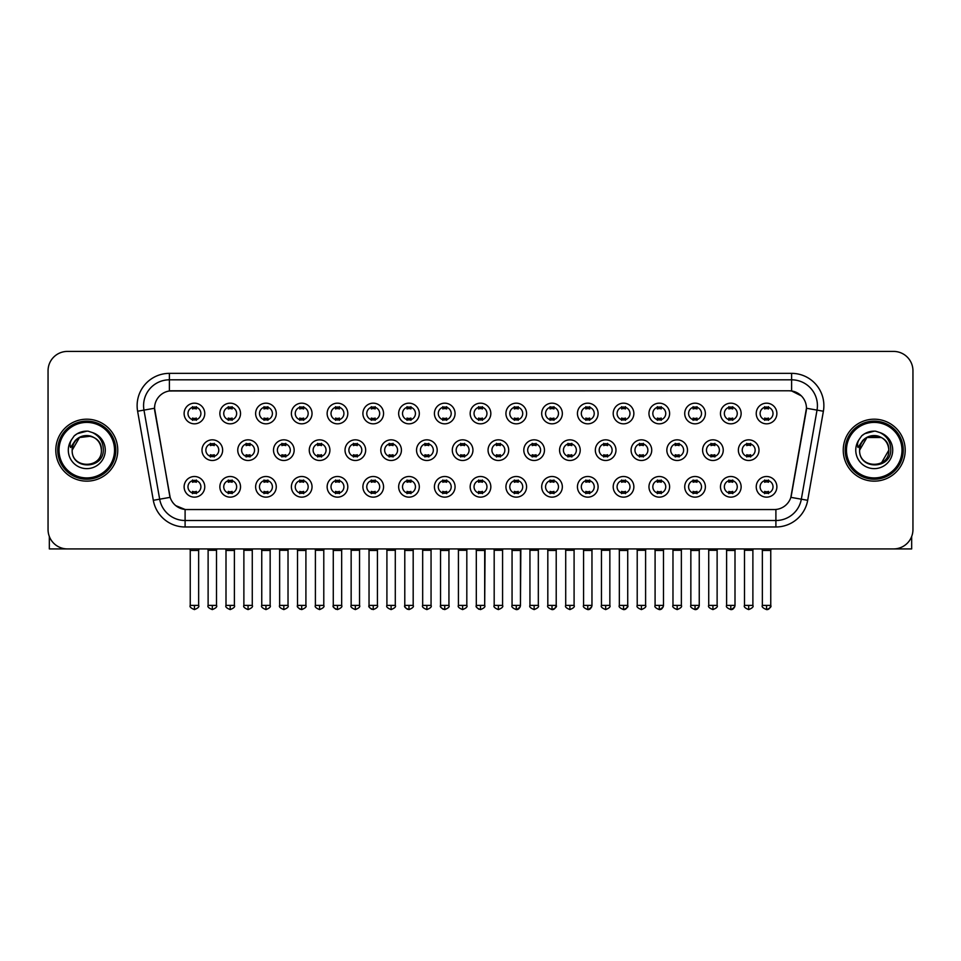 <?xml version="1.0" encoding="UTF-8"?>
<svg xmlns="http://www.w3.org/2000/svg" width="961" height="961" viewBox="0 0 961 961"><rect width="100%" height="100%" fill="white"/><g stroke="black" fill="none" stroke-linecap="round" stroke-linejoin="round"><path stroke-width="1.44" d="M240.526 486.831A10.331 10.331 0 0 1 230.196 497.149A10.331 10.331 0 0 1 219.865 486.831A10.331 10.331 0 0 1 230.196 476.5A10.331 10.331 0 0 1 240.526 486.831M223.745 486.831A6.451 6.451 0 0 0 230.196 493.281A6.451 6.451 0 0 0 236.646 486.831A6.451 6.451 0 0 0 230.196 480.368A6.451 6.451 0 0 0 223.745 486.831M276.275 486.831A10.331 10.331 0 0 1 265.957 497.149A10.331 10.331 0 0 1 255.626 486.831A10.331 10.331 0 0 1 265.957 476.5A10.331 10.331 0 0 1 276.275 486.831M259.494 486.831A6.451 6.451 0 0 0 265.957 493.281A6.451 6.451 0 0 0 272.407 486.831A6.451 6.451 0 0 0 265.957 480.368A6.451 6.451 0 0 0 259.494 486.831M312.037 486.831A10.331 10.331 0 0 1 301.706 497.149A10.331 10.331 0 0 1 291.387 486.831A10.331 10.331 0 0 1 301.706 476.5A10.331 10.331 0 0 1 312.037 486.831M295.255 486.831A6.451 6.451 0 0 0 301.706 493.281A6.451 6.451 0 0 0 308.169 486.831A6.451 6.451 0 0 0 301.706 480.368A6.451 6.451 0 0 0 295.255 486.831M347.798 486.831A10.331 10.331 0 0 1 337.467 497.149A10.331 10.331 0 0 1 327.136 486.831A10.331 10.331 0 0 1 337.467 476.5A10.331 10.331 0 0 1 347.798 486.831M331.016 486.831A6.451 6.451 0 0 0 337.467 493.281A6.451 6.451 0 0 0 343.918 486.831A6.451 6.451 0 0 0 337.467 480.368A6.451 6.451 0 0 0 331.016 486.831M383.559 486.831A10.331 10.331 0 0 1 373.228 497.149A10.331 10.331 0 0 1 362.898 486.831A10.331 10.331 0 0 1 373.228 476.5A10.331 10.331 0 0 1 383.559 486.831M366.778 486.831A6.451 6.451 0 0 0 373.228 493.281A6.451 6.451 0 0 0 379.679 486.831A6.451 6.451 0 0 0 373.228 480.368A6.451 6.451 0 0 0 366.778 486.831M419.308 486.831A10.331 10.331 0 0 1 408.99 497.149A10.331 10.331 0 0 1 398.659 486.831A10.331 10.331 0 0 1 408.99 476.5A10.331 10.331 0 0 1 419.308 486.831M402.527 486.831A6.451 6.451 0 0 0 408.99 493.281A6.451 6.451 0 0 0 415.44 486.831A6.451 6.451 0 0 0 408.99 480.368A6.451 6.451 0 0 0 402.527 486.831M455.07 486.831A10.331 10.331 0 0 1 444.739 497.149A10.331 10.331 0 0 1 434.42 486.831A10.331 10.331 0 0 1 444.739 476.5A10.331 10.331 0 0 1 455.07 486.831M438.288 486.831A6.451 6.451 0 0 0 444.739 493.281A6.451 6.451 0 0 0 451.202 486.831A6.451 6.451 0 0 0 444.739 480.368A6.451 6.451 0 0 0 438.288 486.831M490.831 486.831A10.331 10.331 0 0 1 480.5 497.149A10.331 10.331 0 0 1 470.169 486.831A10.331 10.331 0 0 1 480.5 476.5A10.331 10.331 0 0 1 490.831 486.831M474.049 486.831A6.451 6.451 0 0 0 480.5 493.281A6.451 6.451 0 0 0 486.951 486.831A6.451 6.451 0 0 0 480.5 480.368A6.451 6.451 0 0 0 474.049 486.831M526.58 486.831A10.331 10.331 0 0 1 516.261 497.149A10.331 10.331 0 0 1 505.93 486.831A10.331 10.331 0 0 1 516.261 476.5A10.331 10.331 0 0 1 526.58 486.831M509.798 486.831A6.451 6.451 0 0 0 516.261 493.281A6.451 6.451 0 0 0 522.712 486.831A6.451 6.451 0 0 0 516.261 480.368A6.451 6.451 0 0 0 509.798 486.831M562.341 486.831A10.331 10.331 0 0 1 552.01 497.149A10.331 10.331 0 0 1 541.692 486.831A10.331 10.331 0 0 1 552.01 476.5A10.331 10.331 0 0 1 562.341 486.831M545.56 486.831A6.451 6.451 0 0 0 552.01 493.281A6.451 6.451 0 0 0 558.473 486.831A6.451 6.451 0 0 0 552.01 480.368A6.451 6.451 0 0 0 545.56 486.831M598.102 486.831A10.331 10.331 0 0 1 587.772 497.149A10.331 10.331 0 0 1 577.441 486.831A10.331 10.331 0 0 1 587.772 476.5A10.331 10.331 0 0 1 598.102 486.831M581.321 486.831A6.451 6.451 0 0 0 587.772 493.281A6.451 6.451 0 0 0 594.222 486.831A6.451 6.451 0 0 0 587.772 480.368A6.451 6.451 0 0 0 581.321 486.831M633.864 486.831A10.331 10.331 0 0 1 623.533 497.149A10.331 10.331 0 0 1 613.202 486.831A10.331 10.331 0 0 1 623.533 476.5A10.331 10.331 0 0 1 633.864 486.831M617.082 486.831A6.451 6.451 0 0 0 623.533 493.281A6.451 6.451 0 0 0 629.984 486.831A6.451 6.451 0 0 0 623.533 480.368A6.451 6.451 0 0 0 617.082 486.831M669.613 486.831A10.331 10.331 0 0 1 659.294 497.149A10.331 10.331 0 0 1 648.963 486.831A10.331 10.331 0 0 1 659.294 476.5A10.331 10.331 0 0 1 669.613 486.831M652.831 486.831A6.451 6.451 0 0 0 659.294 493.281A6.451 6.451 0 0 0 665.745 486.831A6.451 6.451 0 0 0 659.294 480.368A6.451 6.451 0 0 0 652.831 486.831M705.374 486.831A10.331 10.331 0 0 1 695.043 497.149A10.331 10.331 0 0 1 684.725 486.831A10.331 10.331 0 0 1 695.043 476.5A10.331 10.331 0 0 1 705.374 486.831M688.593 486.831A6.451 6.451 0 0 0 695.043 493.281A6.451 6.451 0 0 0 701.506 486.831A6.451 6.451 0 0 0 695.043 480.368A6.451 6.451 0 0 0 688.593 486.831M741.135 486.831A10.331 10.331 0 0 1 730.804 497.149A10.331 10.331 0 0 1 720.474 486.831A10.331 10.331 0 0 1 730.804 476.5A10.331 10.331 0 0 1 741.135 486.831M724.354 486.831A6.451 6.451 0 0 0 730.804 493.281A6.451 6.451 0 0 0 737.255 486.831A6.451 6.451 0 0 0 730.804 480.368A6.451 6.451 0 0 0 724.354 486.831M776.884 486.831A10.331 10.331 0 0 1 766.566 497.149A10.331 10.331 0 0 1 756.235 486.831A10.331 10.331 0 0 1 766.566 476.5A10.331 10.331 0 0 1 776.884 486.831M760.103 486.831A6.451 6.451 0 0 0 766.566 493.281A6.451 6.451 0 0 0 773.016 486.831A6.451 6.451 0 0 0 766.566 480.368A6.451 6.451 0 0 0 760.103 486.831M204.765 486.831A10.331 10.331 0 0 1 194.434 497.149A10.331 10.331 0 0 1 184.116 486.831A10.331 10.331 0 0 1 194.434 476.5A10.331 10.331 0 0 1 204.765 486.831M187.984 486.831A6.451 6.451 0 0 0 194.434 493.281A6.451 6.451 0 0 0 200.897 486.831A6.451 6.451 0 0 0 194.434 480.368A6.451 6.451 0 0 0 187.984 486.831M258.401 450.168A10.331 10.331 0 0 1 248.07 460.487A10.331 10.331 0 0 1 237.751 450.168A10.331 10.331 0 0 1 248.07 439.838A10.331 10.331 0 0 1 258.401 450.168M241.619 450.168A6.451 6.451 0 0 0 248.07 456.619A6.451 6.451 0 0 0 254.533 450.168A6.451 6.451 0 0 0 248.07 443.706A6.451 6.451 0 0 0 241.619 450.168M294.162 450.168A10.331 10.331 0 0 1 283.831 460.487A10.331 10.331 0 0 1 273.501 450.168A10.331 10.331 0 0 1 283.831 439.838A10.331 10.331 0 0 1 294.162 450.168M277.381 450.168A6.451 6.451 0 0 0 283.831 456.619A6.451 6.451 0 0 0 290.282 450.168A6.451 6.451 0 0 0 283.831 443.706A6.451 6.451 0 0 0 277.381 450.168M329.911 450.168A10.331 10.331 0 0 1 319.593 460.487A10.331 10.331 0 0 1 309.262 450.168A10.331 10.331 0 0 1 319.593 439.838A10.331 10.331 0 0 1 329.911 450.168M313.13 450.168A6.451 6.451 0 0 0 319.593 456.619A6.451 6.451 0 0 0 326.043 450.168A6.451 6.451 0 0 0 319.593 443.706A6.451 6.451 0 0 0 313.13 450.168M365.673 450.168A10.331 10.331 0 0 1 355.342 460.487A10.331 10.331 0 0 1 345.023 450.168A10.331 10.331 0 0 1 355.342 439.838A10.331 10.331 0 0 1 365.673 450.168M348.891 450.168A6.451 6.451 0 0 0 355.342 456.619A6.451 6.451 0 0 0 361.804 450.168A6.451 6.451 0 0 0 355.342 443.706A6.451 6.451 0 0 0 348.891 450.168M401.434 450.168A10.331 10.331 0 0 1 391.103 460.487A10.331 10.331 0 0 1 380.784 450.168A10.331 10.331 0 0 1 391.103 439.838A10.331 10.331 0 0 1 401.434 450.168M384.652 450.168A6.451 6.451 0 0 0 391.103 456.619A6.451 6.451 0 0 0 397.566 450.168A6.451 6.451 0 0 0 391.103 443.706A6.451 6.451 0 0 0 384.652 450.168M437.195 450.168A10.331 10.331 0 0 1 426.864 460.487A10.331 10.331 0 0 1 416.533 450.168A10.331 10.331 0 0 1 426.864 439.838A10.331 10.331 0 0 1 437.195 450.168M420.413 450.168A6.451 6.451 0 0 0 426.864 456.619A6.451 6.451 0 0 0 433.315 450.168A6.451 6.451 0 0 0 426.864 443.706A6.451 6.451 0 0 0 420.413 450.168M472.944 450.168A10.331 10.331 0 0 1 462.625 460.487A10.331 10.331 0 0 1 452.295 450.168A10.331 10.331 0 0 1 462.625 439.838A10.331 10.331 0 0 1 472.944 450.168M456.163 450.168A6.451 6.451 0 0 0 462.625 456.619A6.451 6.451 0 0 0 469.076 450.168A6.451 6.451 0 0 0 462.625 443.706A6.451 6.451 0 0 0 456.163 450.168M508.705 450.168A10.331 10.331 0 0 1 498.375 460.487A10.331 10.331 0 0 1 488.056 450.168A10.331 10.331 0 0 1 498.375 439.838A10.331 10.331 0 0 1 508.705 450.168M491.924 450.168A6.451 6.451 0 0 0 498.375 456.619A6.451 6.451 0 0 0 504.837 450.168A6.451 6.451 0 0 0 498.375 443.706A6.451 6.451 0 0 0 491.924 450.168M544.467 450.168A10.331 10.331 0 0 1 534.136 460.487A10.331 10.331 0 0 1 523.805 450.168A10.331 10.331 0 0 1 534.136 439.838A10.331 10.331 0 0 1 544.467 450.168M527.685 450.168A6.451 6.451 0 0 0 534.136 456.619A6.451 6.451 0 0 0 540.587 450.168A6.451 6.451 0 0 0 534.136 443.706A6.451 6.451 0 0 0 527.685 450.168M580.216 450.168A10.331 10.331 0 0 1 569.897 460.487A10.331 10.331 0 0 1 559.566 450.168A10.331 10.331 0 0 1 569.897 439.838A10.331 10.331 0 0 1 580.216 450.168M563.434 450.168A6.451 6.451 0 0 0 569.897 456.619A6.451 6.451 0 0 0 576.348 450.168A6.451 6.451 0 0 0 569.897 443.706A6.451 6.451 0 0 0 563.434 450.168M615.977 450.168A10.331 10.331 0 0 1 605.658 460.487A10.331 10.331 0 0 1 595.327 450.168A10.331 10.331 0 0 1 605.658 439.838A10.331 10.331 0 0 1 615.977 450.168M599.196 450.168A6.451 6.451 0 0 0 605.658 456.619A6.451 6.451 0 0 0 612.109 450.168A6.451 6.451 0 0 0 605.658 443.706A6.451 6.451 0 0 0 599.196 450.168M651.738 450.168A10.331 10.331 0 0 1 641.407 460.487A10.331 10.331 0 0 1 631.089 450.168A10.331 10.331 0 0 1 641.407 439.838A10.331 10.331 0 0 1 651.738 450.168M634.957 450.168A6.451 6.451 0 0 0 641.407 456.619A6.451 6.451 0 0 0 647.87 450.168A6.451 6.451 0 0 0 641.407 443.706A6.451 6.451 0 0 0 634.957 450.168M687.499 450.168A10.331 10.331 0 0 1 677.169 460.487A10.331 10.331 0 0 1 666.838 450.168A10.331 10.331 0 0 1 677.169 439.838A10.331 10.331 0 0 1 687.499 450.168M670.718 450.168A6.451 6.451 0 0 0 677.169 456.619A6.451 6.451 0 0 0 683.619 450.168A6.451 6.451 0 0 0 677.169 443.706A6.451 6.451 0 0 0 670.718 450.168M723.249 450.168A10.331 10.331 0 0 1 712.93 460.487A10.331 10.331 0 0 1 702.599 450.168A10.331 10.331 0 0 1 712.93 439.838A10.331 10.331 0 0 1 723.249 450.168M706.467 450.168A6.451 6.451 0 0 0 712.93 456.619A6.451 6.451 0 0 0 719.381 450.168A6.451 6.451 0 0 0 712.93 443.706A6.451 6.451 0 0 0 706.467 450.168M759.01 450.168A10.331 10.331 0 0 1 748.679 460.487A10.331 10.331 0 0 1 738.36 450.168A10.331 10.331 0 0 1 748.679 439.838A10.331 10.331 0 0 1 759.01 450.168M742.228 450.168A6.451 6.451 0 0 0 748.679 456.619A6.451 6.451 0 0 0 755.142 450.168A6.451 6.451 0 0 0 748.679 443.706A6.451 6.451 0 0 0 742.228 450.168M222.64 450.168A10.331 10.331 0 0 1 212.321 460.487A10.331 10.331 0 0 1 201.99 450.168A10.331 10.331 0 0 1 212.321 439.838A10.331 10.331 0 0 1 222.64 450.168M205.858 450.168A6.451 6.451 0 0 0 212.321 456.619A6.451 6.451 0 0 0 218.772 450.168A6.451 6.451 0 0 0 212.321 443.706A6.451 6.451 0 0 0 205.858 450.168M240.526 413.506A10.331 10.331 0 0 1 230.196 423.825A10.331 10.331 0 0 1 219.865 413.506A10.331 10.331 0 0 1 230.196 403.176A10.331 10.331 0 0 1 240.526 413.506M223.745 413.506A6.451 6.451 0 0 0 230.196 419.957A6.451 6.451 0 0 0 236.646 413.506A6.451 6.451 0 0 0 230.196 407.044A6.451 6.451 0 0 0 223.745 413.506M276.275 413.506A10.331 10.331 0 0 1 265.957 423.825A10.331 10.331 0 0 1 255.626 413.506A10.331 10.331 0 0 1 265.957 403.176A10.331 10.331 0 0 1 276.275 413.506M259.494 413.506A6.451 6.451 0 0 0 265.957 419.957A6.451 6.451 0 0 0 272.407 413.506A6.451 6.451 0 0 0 265.957 407.044A6.451 6.451 0 0 0 259.494 413.506M312.037 413.506A10.331 10.331 0 0 1 301.706 423.825A10.331 10.331 0 0 1 291.387 413.506A10.331 10.331 0 0 1 301.706 403.176A10.331 10.331 0 0 1 312.037 413.506M295.255 413.506A6.451 6.451 0 0 0 301.706 419.957A6.451 6.451 0 0 0 308.169 413.506A6.451 6.451 0 0 0 301.706 407.044A6.451 6.451 0 0 0 295.255 413.506M347.798 413.506A10.331 10.331 0 0 1 337.467 423.825A10.331 10.331 0 0 1 327.136 413.506A10.331 10.331 0 0 1 337.467 403.176A10.331 10.331 0 0 1 347.798 413.506M331.016 413.506A6.451 6.451 0 0 0 337.467 419.957A6.451 6.451 0 0 0 343.918 413.506A6.451 6.451 0 0 0 337.467 407.044A6.451 6.451 0 0 0 331.016 413.506M383.559 413.506A10.331 10.331 0 0 1 373.228 423.825A10.331 10.331 0 0 1 362.898 413.506A10.331 10.331 0 0 1 373.228 403.176A10.331 10.331 0 0 1 383.559 413.506M366.778 413.506A6.451 6.451 0 0 0 373.228 419.957A6.451 6.451 0 0 0 379.679 413.506A6.451 6.451 0 0 0 373.228 407.044A6.451 6.451 0 0 0 366.778 413.506M419.308 413.506A10.331 10.331 0 0 1 408.99 423.825A10.331 10.331 0 0 1 398.659 413.506A10.331 10.331 0 0 1 408.99 403.176A10.331 10.331 0 0 1 419.308 413.506M402.527 413.506A6.451 6.451 0 0 0 408.99 419.957A6.451 6.451 0 0 0 415.44 413.506A6.451 6.451 0 0 0 408.99 407.044A6.451 6.451 0 0 0 402.527 413.506M455.07 413.506A10.331 10.331 0 0 1 444.739 423.825A10.331 10.331 0 0 1 434.42 413.506A10.331 10.331 0 0 1 444.739 403.176A10.331 10.331 0 0 1 455.07 413.506M438.288 413.506A6.451 6.451 0 0 0 444.739 419.957A6.451 6.451 0 0 0 451.202 413.506A6.451 6.451 0 0 0 444.739 407.044A6.451 6.451 0 0 0 438.288 413.506M490.831 413.506A10.331 10.331 0 0 1 480.5 423.825A10.331 10.331 0 0 1 470.169 413.506A10.331 10.331 0 0 1 480.5 403.176A10.331 10.331 0 0 1 490.831 413.506M474.049 413.506A6.451 6.451 0 0 0 480.5 419.957A6.451 6.451 0 0 0 486.951 413.506A6.451 6.451 0 0 0 480.5 407.044A6.451 6.451 0 0 0 474.049 413.506M526.58 413.506A10.331 10.331 0 0 1 516.261 423.825A10.331 10.331 0 0 1 505.93 413.506A10.331 10.331 0 0 1 516.261 403.176A10.331 10.331 0 0 1 526.58 413.506M509.798 413.506A6.451 6.451 0 0 0 516.261 419.957A6.451 6.451 0 0 0 522.712 413.506A6.451 6.451 0 0 0 516.261 407.044A6.451 6.451 0 0 0 509.798 413.506M562.341 413.506A10.331 10.331 0 0 1 552.01 423.825A10.331 10.331 0 0 1 541.692 413.506A10.331 10.331 0 0 1 552.01 403.176A10.331 10.331 0 0 1 562.341 413.506M545.56 413.506A6.451 6.451 0 0 0 552.01 419.957A6.451 6.451 0 0 0 558.473 413.506A6.451 6.451 0 0 0 552.01 407.044A6.451 6.451 0 0 0 545.56 413.506M598.102 413.506A10.331 10.331 0 0 1 587.772 423.825A10.331 10.331 0 0 1 577.441 413.506A10.331 10.331 0 0 1 587.772 403.176A10.331 10.331 0 0 1 598.102 413.506M581.321 413.506A6.451 6.451 0 0 0 587.772 419.957A6.451 6.451 0 0 0 594.222 413.506A6.451 6.451 0 0 0 587.772 407.044A6.451 6.451 0 0 0 581.321 413.506M633.864 413.506A10.331 10.331 0 0 1 623.533 423.825A10.331 10.331 0 0 1 613.202 413.506A10.331 10.331 0 0 1 623.533 403.176A10.331 10.331 0 0 1 633.864 413.506M617.082 413.506A6.451 6.451 0 0 0 623.533 419.957A6.451 6.451 0 0 0 629.984 413.506A6.451 6.451 0 0 0 623.533 407.044A6.451 6.451 0 0 0 617.082 413.506M669.613 413.506A10.331 10.331 0 0 1 659.294 423.825A10.331 10.331 0 0 1 648.963 413.506A10.331 10.331 0 0 1 659.294 403.176A10.331 10.331 0 0 1 669.613 413.506M652.831 413.506A6.451 6.451 0 0 0 659.294 419.957A6.451 6.451 0 0 0 665.745 413.506A6.451 6.451 0 0 0 659.294 407.044A6.451 6.451 0 0 0 652.831 413.506M705.374 413.506A10.331 10.331 0 0 1 695.043 423.825A10.331 10.331 0 0 1 684.725 413.506A10.331 10.331 0 0 1 695.043 403.176A10.331 10.331 0 0 1 705.374 413.506M688.593 413.506A6.451 6.451 0 0 0 695.043 419.957A6.451 6.451 0 0 0 701.506 413.506A6.451 6.451 0 0 0 695.043 407.044A6.451 6.451 0 0 0 688.593 413.506M741.135 413.506A10.331 10.331 0 0 1 730.804 423.825A10.331 10.331 0 0 1 720.474 413.506A10.331 10.331 0 0 1 730.804 403.176A10.331 10.331 0 0 1 741.135 413.506M724.354 413.506A6.451 6.451 0 0 0 730.804 419.957A6.451 6.451 0 0 0 737.255 413.506A6.451 6.451 0 0 0 730.804 407.044A6.451 6.451 0 0 0 724.354 413.506M776.884 413.506A10.331 10.331 0 0 1 766.566 423.825A10.331 10.331 0 0 1 756.235 413.506A10.331 10.331 0 0 1 766.566 403.176A10.331 10.331 0 0 1 776.884 413.506M760.103 413.506A6.451 6.451 0 0 0 766.566 419.957A6.451 6.451 0 0 0 773.016 413.506A6.451 6.451 0 0 0 766.566 407.044A6.451 6.451 0 0 0 760.103 413.506M204.765 413.506A10.331 10.331 0 0 1 194.434 423.825A10.331 10.331 0 0 1 184.116 413.506A10.331 10.331 0 0 1 194.434 403.176A10.331 10.331 0 0 1 204.765 413.506M187.984 413.506A6.451 6.451 0 0 0 194.434 419.957A6.451 6.451 0 0 0 200.897 413.506A6.451 6.451 0 0 0 194.434 407.044A6.451 6.451 0 0 0 187.984 413.506M153.316 500.309L137.615 411.236A32.278 32.278 0 0 1 169.388 373.361L791.612 373.361A32.278 32.278 0 0 1 823.385 411.236L807.684 500.309A32.278 32.278 0 0 1 775.899 526.976L185.101 526.976A32.278 32.278 0 0 1 153.316 500.309L170.145 497.342L154.817 411.236A17.43 17.43 0 0 1 171.971 390.779L789.029 390.779A17.43 17.43 0 0 1 806.183 411.236L791.396 495.143A17.43 17.43 0 0 1 774.23 509.546L186.77 509.546A17.43 17.43 0 0 1 169.604 495.143L154.553 408.245L143.97 410.107A25.815 25.815 0 0 1 169.388 379.811L791.612 379.811A25.815 25.815 0 0 1 817.03 410.107L801.33 499.179A25.815 25.815 0 0 1 775.899 520.514L185.101 520.514A25.815 25.815 0 0 1 159.67 499.179L143.97 410.107A25.815 25.815 0 0 1 143.573 405.626M55.798 450.168A30.98 30.98 0 0 0 86.778 481.149A30.98 30.98 0 0 0 117.759 450.168A30.98 30.98 0 0 0 86.778 419.188A30.98 30.98 0 0 0 55.798 450.168A30.98 30.98 0 0 0 86.778 481.149A30.98 30.98 0 0 0 117.759 450.168A30.98 30.98 0 0 0 86.778 419.188A30.98 30.98 0 0 0 55.798 450.168M843.241 450.168A30.98 30.98 0 0 0 874.222 481.149A30.98 30.98 0 0 0 905.202 450.168A30.98 30.98 0 0 0 874.222 419.188A30.98 30.98 0 0 0 843.241 450.168A30.98 30.98 0 0 0 874.222 481.149A30.98 30.98 0 0 0 905.202 450.168A30.98 30.98 0 0 0 874.222 419.188A30.98 30.98 0 0 0 843.241 450.168M169.388 373.361L169.388 390.971L789.029 390.779L791.612 390.971L801.342 395.884M154.553 408.209L154.745 405.626M774.23 509.546L186.77 509.546M185.101 526.976L185.101 509.462L175.803 505.654M823.385 411.236L806.447 408.245L790.855 497.342L807.684 500.309M912.95 370.778A19.364 19.364 0 0 0 893.586 351.414L67.414 351.414A19.364 19.364 0 0 0 48.05 370.778L48.05 529.559A19.364 19.364 0 0 0 67.414 548.923L893.586 548.923A19.364 19.364 0 0 0 912.95 529.559L912.95 370.778L912.95 529.559M48.05 370.778L48.05 529.559M893.586 351.414L67.414 351.414M67.414 548.923L893.586 548.923M192.5 420.329L192.5 418.059A4.949 4.949 0 0 0 196.368 418.059L196.368 420.329M196.368 406.671L196.368 408.942A4.949 4.949 0 0 0 192.5 408.942L192.5 406.671M210.375 456.992L210.375 454.721A4.949 4.949 0 0 0 214.255 454.721L214.255 456.992M212.321 605.394L208.117 605.394C207.276 606.739 208.669 608.133 212.321 609.586L212.321 605.394L216.513 605.394L216.513 550.269L208.117 550.269L207.78 548.923M216.513 550.269L216.85 548.923M214.255 443.333L214.255 445.604A4.949 4.949 0 0 0 210.375 445.604L210.375 443.333M192.5 493.654L192.5 491.383A4.949 4.949 0 0 0 196.368 491.383L196.368 493.654M194.434 605.394L190.242 605.394C189.389 606.739 190.795 608.133 194.434 609.586L194.434 605.394L198.639 605.394L198.639 550.461L190.242 550.461L189.858 548.923M198.639 550.461L199.023 548.923M196.368 479.995L196.368 482.266A4.949 4.949 0 0 0 192.5 482.266L192.5 479.995M228.262 420.329L228.262 418.059A4.949 4.949 0 0 0 232.13 418.059L232.13 420.329M232.13 406.671L232.13 408.942A4.949 4.949 0 0 0 228.262 408.942L228.262 406.671M264.023 420.329L264.023 418.059A4.949 4.949 0 0 0 267.891 418.059L267.891 420.329M267.891 406.671L267.891 408.942A4.949 4.949 0 0 0 264.023 408.942L264.023 406.671M299.772 420.329L299.772 418.059A4.949 4.949 0 0 0 303.652 418.059L303.652 420.329M303.652 406.671L303.652 408.942A4.949 4.949 0 0 0 299.772 408.942L299.772 406.671M335.533 420.329L335.533 418.059A4.949 4.949 0 0 0 339.401 418.059L339.401 420.329M339.401 406.671L339.401 408.942A4.949 4.949 0 0 0 335.533 408.942L335.533 406.671M246.136 456.992L246.136 454.721A4.949 4.949 0 0 0 250.016 454.721L250.016 456.992M248.07 605.394L243.878 605.394C243.025 606.739 244.43 608.133 248.07 609.586L248.07 605.394L252.275 605.394L252.275 550.269L243.878 550.269L243.541 548.923M252.275 550.269L252.611 548.923M250.016 443.333L250.016 445.604A4.949 4.949 0 0 0 246.136 445.604L246.136 443.333M281.897 456.992L281.897 454.721A4.949 4.949 0 0 0 285.765 454.721L285.765 456.992M283.831 605.394L279.639 605.394C278.786 606.739 280.18 608.133 283.831 609.586L283.831 605.394L288.024 605.394L288.024 550.269L279.639 550.269L279.303 548.923M288.024 550.269L288.372 548.923M285.765 443.333L285.765 445.604A4.949 4.949 0 0 0 281.897 445.604L281.897 443.333M317.659 456.992L317.659 454.721A4.949 4.949 0 0 0 321.527 454.721L321.527 456.992M319.593 605.394L315.4 605.394C314.547 606.739 315.941 608.133 319.593 609.586L319.593 605.394L323.785 605.394L323.785 550.269L315.4 550.269L315.052 548.923M323.785 550.269L324.121 548.923M321.527 443.333L321.527 445.604A4.949 4.949 0 0 0 317.659 445.604L317.659 443.333M228.262 493.654L228.262 491.383A4.949 4.949 0 0 0 232.13 491.383L232.13 493.654M230.196 605.394L226.003 605.394C225.15 606.739 226.544 608.133 230.196 609.586L230.196 605.394L234.388 605.394L234.388 550.461L226.003 550.461L225.607 548.923M234.388 550.461L234.772 548.923M232.13 479.995L232.13 482.266A4.949 4.949 0 0 0 228.262 482.266L228.262 479.995M264.023 493.654L264.023 491.383A4.949 4.949 0 0 0 267.891 491.383L267.891 493.654M265.957 605.394L261.752 605.394C260.911 606.739 262.305 608.133 265.957 609.586L265.957 605.394L270.149 605.394L270.149 550.461L261.752 550.461L261.368 548.923M270.149 550.461L270.534 548.923M267.891 479.995L267.891 482.266A4.949 4.949 0 0 0 264.023 482.266L264.023 479.995M299.772 493.654L299.772 491.383A4.949 4.949 0 0 0 303.652 491.383L303.652 493.654M301.706 605.394L297.514 605.394C296.661 606.739 298.066 608.133 301.706 609.586L301.706 605.394L305.91 605.394L305.91 550.461L297.514 550.461L297.129 548.923M305.91 550.461L306.295 548.923M303.652 479.995L303.652 482.266A4.949 4.949 0 0 0 299.772 482.266L299.772 479.995M335.533 493.654L335.533 491.383A4.949 4.949 0 0 0 339.401 491.383L339.401 493.654M337.467 605.394L333.275 605.394C332.422 606.739 333.815 608.133 337.467 609.586L337.467 605.394L341.66 605.394L341.66 550.461L333.275 550.461L332.89 548.923M341.66 550.461L342.056 548.923M339.401 479.995L339.401 482.266A4.949 4.949 0 0 0 335.533 482.266L335.533 479.995M371.294 493.654L371.294 491.383A4.949 4.949 0 0 0 375.162 491.383L375.162 493.654M373.228 605.394L369.036 605.394C368.183 606.739 369.577 608.133 373.228 609.586L373.228 605.394L377.421 605.394L377.421 550.461L369.036 550.461L368.64 548.923M377.421 550.461L377.805 548.923M375.162 479.995L375.162 482.266A4.949 4.949 0 0 0 371.294 482.266L371.294 479.995M407.044 493.654L407.044 491.383A4.949 4.949 0 0 0 410.924 491.383L410.924 493.654M408.99 605.394L404.785 605.394C403.932 606.739 405.338 608.133 408.99 609.586L408.99 605.394L413.182 605.394L413.182 550.461L404.785 550.461L404.401 548.923M413.182 550.461L413.566 548.923M410.924 479.995L410.924 482.266A4.949 4.949 0 0 0 407.044 482.266L407.044 479.995M442.805 493.654L442.805 491.383A4.949 4.949 0 0 0 446.673 491.383L446.673 493.654M444.739 605.394L440.546 605.394C439.694 606.739 441.099 608.133 444.739 609.586L444.739 605.394L448.943 605.394L448.943 550.461L440.546 550.461L440.162 548.923M448.943 550.461L449.328 548.923M446.673 479.995L446.673 482.266A4.949 4.949 0 0 0 442.805 482.266L442.805 479.995M478.566 493.654L478.566 491.383A4.949 4.949 0 0 0 482.434 491.383L482.434 493.654M480.5 605.394L476.308 605.394C475.455 606.739 476.848 608.133 480.5 609.586L480.5 605.394L484.692 605.394L484.692 550.461L476.308 550.461L475.923 548.923M480.5 609.586C484.152 608.133 485.545 606.739 484.692 605.394L485.077 548.923M482.434 479.995L482.434 482.266A4.949 4.949 0 0 0 478.566 482.266L478.566 479.995M514.327 493.654L514.327 491.383A4.949 4.949 0 0 0 518.195 491.383L518.195 493.654M516.261 605.394L512.057 605.394C511.216 606.739 512.609 608.133 516.261 609.586L516.261 605.394L520.454 605.394L520.454 550.461L512.057 550.461L511.672 548.923M516.261 609.586C518.327 609.779 519.721 608.385 520.454 605.394L520.838 548.923M518.195 479.995L518.195 482.266A4.949 4.949 0 0 0 514.327 482.266L514.327 479.995M550.076 493.654L550.076 491.383A4.949 4.949 0 0 0 553.956 491.383L553.956 493.654M552.01 605.394L547.818 605.394C546.965 606.739 548.371 608.133 552.01 609.586L552.01 605.394L556.215 605.394L556.215 550.461L547.818 550.461L547.434 548.923M556.215 550.461L556.599 548.923M553.956 479.995L553.956 482.266A4.949 4.949 0 0 0 550.076 482.266L550.076 479.995M585.838 493.654L585.838 491.383A4.949 4.949 0 0 0 589.706 491.383L589.706 493.654M587.772 605.394L583.579 605.394C582.726 606.739 584.12 608.133 587.772 609.586L587.772 605.394L591.964 605.394L591.964 550.461L583.579 550.461L583.195 548.923M591.964 550.461L592.36 548.923M589.706 479.995L589.706 482.266A4.949 4.949 0 0 0 585.838 482.266L585.838 479.995M621.599 493.654L621.599 491.383A4.949 4.949 0 0 0 625.467 491.383L625.467 493.654M623.533 605.394L619.34 605.394C618.488 606.739 619.881 608.133 623.533 609.586L623.533 605.394L627.725 605.394L627.725 550.461L619.34 550.461L618.944 548.923M627.725 550.461L628.11 548.923M625.467 479.995L625.467 482.266A4.949 4.949 0 0 0 621.599 482.266L621.599 479.995M657.348 493.654L657.348 491.383A4.949 4.949 0 0 0 661.228 491.383L661.228 493.654M659.294 605.394L655.09 605.394C654.237 606.739 655.642 608.133 659.294 609.586L659.294 605.394L663.486 605.394L663.486 550.461L655.09 550.461L654.705 548.923M663.486 550.461L663.871 548.923M661.228 479.995L661.228 482.266A4.949 4.949 0 0 0 657.348 482.266L657.348 479.995M693.109 493.654L693.109 491.383A4.949 4.949 0 0 0 696.977 491.383L696.977 493.654M695.043 605.394L690.851 605.394C689.998 606.739 691.403 608.133 695.043 609.586L695.043 605.394L699.248 605.394L699.248 550.461L690.851 550.461L690.466 548.923M699.248 550.461L699.632 548.923M696.977 479.995L696.977 482.266A4.949 4.949 0 0 0 693.109 482.266L693.109 479.995M728.87 493.654L728.87 491.383A4.949 4.949 0 0 0 732.738 491.383L732.738 493.654M730.804 605.394L726.612 605.394C725.759 606.739 727.153 608.133 730.804 609.586L730.804 605.394L734.997 605.394L734.997 550.461L726.612 550.461L726.228 548.923M734.997 550.461L735.393 548.923M732.738 479.995L732.738 482.266A4.949 4.949 0 0 0 728.87 482.266L728.87 479.995M764.632 493.654L764.632 491.383A4.949 4.949 0 0 0 768.5 491.383L768.5 493.654M766.566 605.394L762.361 605.394C761.52 606.739 762.914 608.133 766.566 609.586L766.566 605.394L770.758 605.394L770.758 550.461L762.361 550.461L761.977 548.923M770.758 550.461L771.142 548.923M768.5 479.995L768.5 482.266A4.949 4.949 0 0 0 764.632 482.266L764.632 479.995M49.335 536.502L49.335 548.923L124.209 548.923M911.665 536.502L911.665 548.923L836.791 548.923M115.825 450.168A29.046 29.046 0 0 0 86.778 421.122A29.046 29.046 0 0 0 57.732 450.168A29.046 29.046 0 0 0 86.778 479.215A29.046 29.046 0 0 0 115.825 450.168M114.527 450.168A27.749 27.749 0 0 0 86.778 422.408A27.749 27.749 0 0 0 59.017 450.168A27.749 27.749 0 0 0 86.778 477.917A27.749 27.749 0 0 0 114.527 450.168M72.856 445.772L72.171 450.168C71.366 469.989 103.428 469.617 103.32 450.168C103.38 442.12 99.788 436.27 92.544 432.618L88.184 431.189C82.922 430.876 78.285 432.426 74.261 435.826L71.631 439.597C70.033 442.3 69.685 444.931 70.585 447.478L75.282 440.51C79.655 436.126 84.868 434.684 90.911 436.174A14.595 14.595 0 0 0 72.856 445.772M72.183 450.168C71.294 431.345 102.262 431.345 101.373 450.168C102.262 468.992 71.294 468.992 72.183 450.168C71.294 431.345 102.262 431.345 101.373 450.168C102.262 468.992 71.294 468.992 72.183 450.168C71.294 431.345 102.262 431.345 101.373 450.168C102.262 468.992 71.294 468.992 72.183 450.168C71.294 431.345 102.262 431.345 101.373 450.168C102.262 468.992 71.294 468.992 72.183 450.168C71.294 431.345 102.262 431.345 101.373 450.168C102.262 431.345 71.294 431.345 72.183 450.168C71.294 431.345 102.262 431.345 101.373 450.168C102.262 431.345 71.294 431.345 72.183 450.168L79.487 437.531L90.923 436.174C97.433 438.492 100.917 443.153 101.373 450.168C102.262 431.345 71.294 431.345 72.183 450.168L79.487 437.531L90.923 436.174M74.309 435.789L77.264 433.687L86.922 431.141L77.264 433.687L74.309 435.789L77.264 433.687L86.922 431.141L77.264 433.687L74.309 435.789L77.264 433.687L86.922 431.141L77.264 433.687L74.309 435.789L77.264 433.687L86.922 431.141L77.264 433.687L74.309 435.789L77.264 433.687L86.922 431.141L77.264 433.687L74.309 435.789L77.264 433.687L86.922 431.141L77.264 433.687L74.309 435.789L77.264 433.687L86.922 431.141M903.268 450.168A29.046 29.046 0 0 0 874.222 421.122A29.046 29.046 0 0 0 845.175 450.168A29.046 29.046 0 0 0 874.222 479.215A29.046 29.046 0 0 0 903.268 450.168M901.983 450.168A27.749 27.749 0 0 0 874.222 422.408A27.749 27.749 0 0 0 846.473 450.168A27.749 27.749 0 0 0 874.222 477.917A27.749 27.749 0 0 0 901.983 450.168M860.311 445.772L859.615 450.168C858.81 469.989 890.871 469.617 890.763 450.168C890.823 442.12 887.231 436.27 879.988 432.618L875.627 431.189C870.366 430.876 865.729 432.426 861.717 435.826L859.086 439.597C857.476 442.3 857.128 444.931 858.029 447.478L862.726 440.51C867.11 436.126 872.312 434.684 878.354 436.174A14.595 14.595 0 0 0 860.311 445.772M878.354 436.174C884.877 438.492 888.36 443.153 888.817 450.168C889.706 468.992 858.738 468.992 859.627 450.168C858.738 431.345 889.706 431.345 888.817 450.168C889.706 468.992 858.738 468.992 859.627 450.168C858.738 431.345 889.706 431.345 888.817 450.168C889.706 468.992 858.738 468.992 859.627 450.168C858.738 431.345 889.706 431.345 888.817 450.168C889.706 468.992 858.738 468.992 859.627 450.168C858.738 431.345 889.706 431.345 888.817 450.168L881.513 462.806M881.513 437.531L866.93 437.531L859.627 450.168L866.93 437.531L881.513 437.531L866.93 437.531L859.627 450.168L866.93 437.531L881.513 437.531L866.93 437.531L859.627 450.168L866.93 437.531L881.513 437.531L866.93 437.531L859.627 450.168L866.93 437.531M861.753 435.789L864.708 433.687L874.378 431.141L864.708 433.687L861.753 435.789L864.708 433.687L874.378 431.141L864.708 433.687L861.753 435.789L864.708 433.687L874.378 431.141L864.708 433.687L861.753 435.789L864.708 433.687L874.378 431.141L864.708 433.687L861.753 435.789L864.708 433.687L874.378 431.141L864.708 433.687L861.753 435.789L864.708 433.687L874.378 431.141L864.708 433.687L861.753 435.789L864.708 433.687L874.378 431.141M371.294 420.329L371.294 418.059A4.949 4.949 0 0 0 375.162 418.059L375.162 420.329M375.162 406.671L375.162 408.942A4.949 4.949 0 0 0 371.294 408.942L371.294 406.671M407.044 420.329L407.044 418.059A4.949 4.949 0 0 0 410.924 418.059L410.924 420.329M410.924 406.671L410.924 408.942A4.949 4.949 0 0 0 407.044 408.942L407.044 406.671M442.805 420.329L442.805 418.059A4.949 4.949 0 0 0 446.673 418.059L446.673 420.329M446.673 406.671L446.673 408.942A4.949 4.949 0 0 0 442.805 408.942L442.805 406.671M353.408 456.992L353.408 454.721A4.949 4.949 0 0 0 357.288 454.721L357.288 456.992M355.342 605.394L351.149 605.394C350.297 606.739 351.702 608.133 355.342 609.586L355.342 605.394L359.546 605.394L359.546 550.269L351.149 550.269L350.813 548.923M359.546 550.269L359.882 548.923M357.288 443.333L357.288 445.604A4.949 4.949 0 0 0 353.408 445.604L353.408 443.333M389.169 456.992L389.169 454.721A4.949 4.949 0 0 0 393.037 454.721L393.037 456.992M391.103 605.394L386.911 605.394C386.058 606.739 387.463 608.133 391.103 609.586L391.103 605.394L395.295 605.394L395.295 550.269L386.911 550.269L386.574 548.923M395.295 550.269L395.644 548.923M393.037 443.333L393.037 445.604A4.949 4.949 0 0 0 389.169 445.604L389.169 443.333M424.93 456.992L424.93 454.721A4.949 4.949 0 0 0 428.798 454.721L428.798 456.992M426.864 605.394L422.672 605.394C421.819 606.739 423.212 608.133 426.864 609.586L426.864 605.394L431.057 605.394L431.057 550.269L422.672 550.269L422.323 548.923M431.057 550.269L431.393 548.923M428.798 443.333L428.798 445.604A4.949 4.949 0 0 0 424.93 445.604L424.93 443.333M478.566 420.329L478.566 418.059A4.949 4.949 0 0 0 482.434 418.059L482.434 420.329M482.434 406.671L482.434 408.942A4.949 4.949 0 0 0 478.566 408.942L478.566 406.671M514.327 420.329L514.327 418.059A4.949 4.949 0 0 0 518.195 418.059L518.195 420.329M518.195 406.671L518.195 408.942A4.949 4.949 0 0 0 514.327 408.942L514.327 406.671M550.076 420.329L550.076 418.059A4.949 4.949 0 0 0 553.956 418.059L553.956 420.329M553.956 406.671L553.956 408.942A4.949 4.949 0 0 0 550.076 408.942L550.076 406.671M585.838 420.329L585.838 418.059A4.949 4.949 0 0 0 589.706 418.059L589.706 420.329M589.706 406.671L589.706 408.942A4.949 4.949 0 0 0 585.838 408.942L585.838 406.671M621.599 420.329L621.599 418.059A4.949 4.949 0 0 0 625.467 418.059L625.467 420.329M625.467 406.671L625.467 408.942A4.949 4.949 0 0 0 621.599 408.942L621.599 406.671M460.679 456.992L460.679 454.721A4.949 4.949 0 0 0 464.559 454.721L464.559 456.992M462.625 605.394L458.421 605.394C457.58 606.739 458.974 608.133 462.625 609.586L462.625 605.394L466.818 605.394L466.818 550.269L458.421 550.269L458.085 548.923M466.818 550.269L467.154 548.923M464.559 443.333L464.559 445.604A4.949 4.949 0 0 0 460.679 445.604L460.679 443.333M496.441 456.992L496.441 454.721A4.949 4.949 0 0 0 500.321 454.721L500.321 456.992M498.375 605.394L494.182 605.394C493.329 606.739 494.735 608.133 498.375 609.586L498.375 605.394L502.579 605.394L502.579 550.269L494.182 550.269L493.846 548.923M502.579 550.269L502.915 548.923M500.321 443.333L500.321 445.604A4.949 4.949 0 0 0 496.441 445.604L496.441 443.333M532.202 456.992L532.202 454.721A4.949 4.949 0 0 0 536.07 454.721L536.07 456.992M534.136 605.394L529.943 605.394C529.091 606.739 530.484 608.133 534.136 609.586L534.136 605.394L538.328 605.394L538.328 550.269L529.943 550.269L529.607 548.923M538.328 550.269L538.677 548.923M536.07 443.333L536.07 445.604A4.949 4.949 0 0 0 532.202 445.604L532.202 443.333M567.963 456.992L567.963 454.721A4.949 4.949 0 0 0 571.831 454.721L571.831 456.992M569.897 605.394L565.705 605.394C564.852 606.739 566.245 608.133 569.897 609.586L569.897 605.394L574.089 605.394L574.089 550.269L565.705 550.269L565.356 548.923M574.089 550.269L574.426 548.923M571.831 443.333L571.831 445.604A4.949 4.949 0 0 0 567.963 445.604L567.963 443.333M603.712 456.992L603.712 454.721A4.949 4.949 0 0 0 607.592 454.721L607.592 456.992M605.658 605.394L601.454 605.394C600.601 606.739 602.006 608.133 605.658 609.586L605.658 605.394L609.851 605.394L609.851 550.269L601.454 550.269L601.118 548.923M609.851 550.269L610.187 548.923M607.592 443.333L607.592 445.604A4.949 4.949 0 0 0 603.712 445.604L603.712 443.333M657.348 420.329L657.348 418.059A4.949 4.949 0 0 0 661.228 418.059L661.228 420.329M661.228 406.671L661.228 408.942A4.949 4.949 0 0 0 657.348 408.942L657.348 406.671M693.109 420.329L693.109 418.059A4.949 4.949 0 0 0 696.977 418.059L696.977 420.329M696.977 406.671L696.977 408.942A4.949 4.949 0 0 0 693.109 408.942L693.109 406.671M728.87 420.329L728.87 418.059A4.949 4.949 0 0 0 732.738 418.059L732.738 420.329M732.738 406.671L732.738 408.942A4.949 4.949 0 0 0 728.87 408.942L728.87 406.671M764.632 420.329L764.632 418.059A4.949 4.949 0 0 0 768.5 418.059L768.5 420.329M768.5 406.671L768.5 408.942A4.949 4.949 0 0 0 764.632 408.942L764.632 406.671M639.473 456.992L639.473 454.721A4.949 4.949 0 0 0 643.341 454.721L643.341 456.992M641.407 605.394L637.215 605.394C636.362 606.739 637.768 608.133 641.407 609.586L641.407 605.394L645.6 605.394L645.6 550.269L637.215 550.269L636.879 548.923M645.6 550.269L645.948 548.923M643.341 443.333L643.341 445.604A4.949 4.949 0 0 0 639.473 445.604L639.473 443.333M675.235 456.992L675.235 454.721A4.949 4.949 0 0 0 679.103 454.721L679.103 456.992M677.169 605.394L672.976 605.394C672.123 606.739 673.517 608.133 677.169 609.586L677.169 605.394L681.361 605.394L681.361 550.269L672.976 550.269L672.628 548.923M681.361 550.269L681.697 548.923M679.103 443.333L679.103 445.604A4.949 4.949 0 0 0 675.235 445.604L675.235 443.333M710.984 456.992L710.984 454.721A4.949 4.949 0 0 0 714.864 454.721L714.864 456.992M712.93 605.394L708.725 605.394C707.885 606.739 709.278 608.133 712.93 609.586L712.93 605.394L717.122 605.394L717.122 550.269L708.725 550.269L708.389 548.923M717.122 550.269L717.459 548.923M714.864 443.333L714.864 445.604A4.949 4.949 0 0 0 710.984 445.604L710.984 443.333M746.745 456.992L746.745 454.721A4.949 4.949 0 0 0 750.625 454.721L750.625 456.992M748.679 605.394L744.487 605.394C743.634 606.739 745.039 608.133 748.679 609.586L748.679 605.394L752.883 605.394L752.883 550.269L744.487 550.269L744.15 548.923M752.883 550.269L753.22 548.923M750.625 443.333L750.625 445.604A4.949 4.949 0 0 0 746.745 445.604L746.745 443.333M791.612 373.361L791.612 390.971M775.899 509.462L775.899 526.976M137.615 411.236L143.97 410.107M71.631 439.597A18.463 18.463 0 0 0 86.778 468.632A18.463 18.463 0 0 0 92.544 432.618M859.086 439.597A18.463 18.463 0 0 0 874.222 468.632A18.463 18.463 0 0 0 879.988 432.618M208.117 605.394L208.117 550.269M216.513 605.394C217.366 606.739 215.961 608.133 212.321 609.586M190.242 605.394L190.242 550.461M198.639 605.394C199.48 606.739 198.086 608.133 194.434 609.586M297.562 606.019L297.814 606.932M298.258 607.784L300.18 609.298M333.323 606.019L333.563 606.932M334.02 607.784L335.93 609.298M243.878 605.394L243.878 550.269M252.275 605.394C253.115 606.739 251.722 608.133 248.07 609.586M279.639 605.394L279.639 550.269M288.024 605.394C288.877 606.739 287.483 608.133 283.831 609.586M315.4 605.394L315.4 550.269M323.785 605.394C324.638 606.739 323.232 608.133 319.593 609.586M226.003 605.394L226.003 550.461M234.388 605.394C235.241 606.739 233.847 608.133 230.196 609.586M261.752 605.394L261.752 550.461M270.149 605.394C271.002 606.739 269.597 608.133 265.957 609.586M297.514 605.394L297.514 550.461M305.91 605.394C306.763 606.739 305.358 608.133 301.706 609.586M333.275 605.394L333.275 550.461M341.66 605.394C342.512 606.739 341.119 608.133 337.467 609.586M369.036 605.394L369.036 550.461M377.421 605.394C378.274 606.739 376.88 608.133 373.228 609.586M404.785 605.394L404.785 550.461M413.182 605.394C414.035 606.739 412.629 608.133 408.99 609.586M440.546 605.394L440.546 550.461M448.943 605.394C449.784 606.739 448.391 608.133 444.739 609.586M476.308 605.394L476.308 550.461M512.057 605.394L512.057 550.461M547.818 605.394L547.818 550.461L547.818 605.394M556.215 605.394C555.482 608.385 554.077 609.779 552.01 609.586C555.662 608.133 557.068 606.739 556.215 605.394M583.579 605.394L583.579 550.461M591.928 606.019L591.964 605.394C591.231 608.385 589.838 609.779 587.772 609.586M619.34 605.394L619.34 550.461M627.725 605.394C626.992 608.385 625.599 609.779 623.533 609.586C627.185 608.133 628.578 606.739 627.725 605.394M655.09 605.394L655.09 550.461M663.438 606.019L663.486 605.394C662.754 608.385 661.348 609.779 659.294 609.586M690.851 605.394L690.851 550.461M699.2 606.019L699.248 605.394C698.515 608.385 697.109 609.779 695.043 609.586M726.612 605.394L726.612 550.461M734.949 606.019L734.997 605.394C734.264 608.385 732.871 609.779 730.804 609.586M762.361 605.394L762.361 550.461M770.758 605.394C770.025 608.385 768.632 609.779 766.566 609.586C770.205 608.133 771.611 606.739 770.758 605.394M369.072 606.019L369.324 606.932M369.781 607.784L371.691 609.298M404.833 606.019L405.086 606.932M405.53 607.784L407.452 609.298M440.594 606.019L440.835 606.932M441.291 607.784L443.213 609.298M351.149 605.394L351.149 550.269M359.546 605.394C360.399 606.739 358.994 608.133 355.342 609.586M386.911 605.394L386.911 550.269M395.295 605.394C396.148 606.739 394.755 608.133 391.103 609.586M422.672 605.394L422.672 550.269M431.057 605.394C431.909 606.739 430.516 608.133 426.864 609.586M476.356 606.019L476.596 606.932M477.052 607.784L478.962 609.298M520.454 605.394L520.406 606.019M520.165 606.932L516.886 609.538M591.676 606.932L588.396 609.538M458.421 605.394L458.421 550.269M466.818 605.394C467.671 606.739 466.265 608.133 462.625 609.586M494.182 605.394L494.182 550.269M502.579 605.394C503.42 606.739 502.026 608.133 498.375 609.586M529.943 605.394L529.943 550.269M538.328 605.394C539.181 606.739 537.788 608.133 534.136 609.586M565.705 605.394L565.705 550.269M574.089 605.394C574.942 606.739 573.537 608.133 569.897 609.586M601.454 605.394L601.454 550.269M609.851 605.394C610.703 606.739 609.298 608.133 605.658 609.586M663.198 606.932L659.907 609.538M698.947 606.932L695.668 609.538M734.709 606.932L731.429 609.538M637.215 605.394L637.215 550.269M645.6 605.394C646.453 606.739 645.059 608.133 641.407 609.586M672.976 605.394L672.976 550.269M681.361 605.394C682.214 606.739 680.82 608.133 677.169 609.586M708.725 605.394L708.725 550.269M717.122 605.394C717.975 606.739 716.57 608.133 712.93 609.586M744.487 605.394L744.487 550.269M752.883 605.394C753.724 606.739 752.331 608.133 748.679 609.586"/></g></svg>
